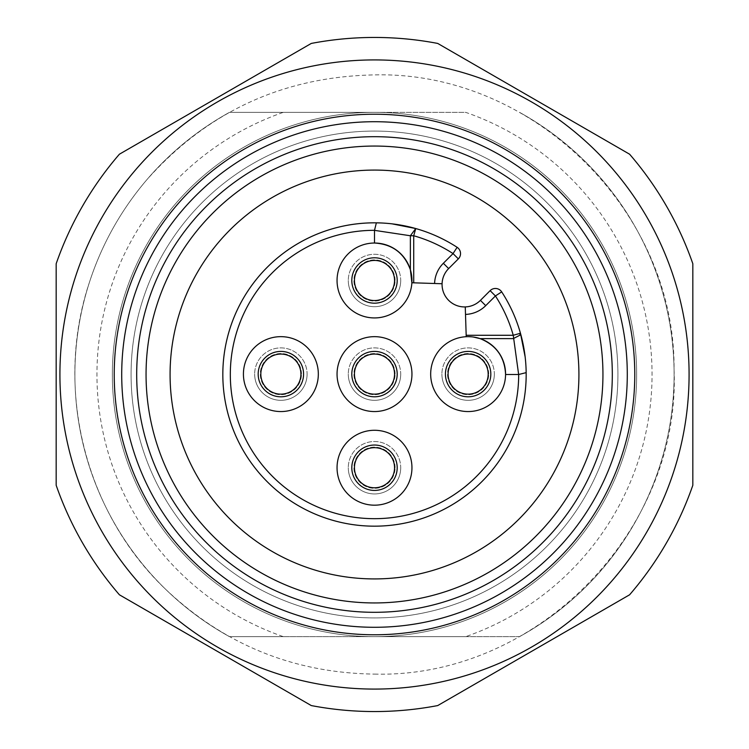 <?xml version="1.0" encoding="UTF-8"?>
<svg xmlns="http://www.w3.org/2000/svg" width="749" height="749" viewBox="0 0 749 749"><rect width="100%" height="100%" fill="white"/><g stroke="black" fill="none" stroke-linecap="round" stroke-linejoin="round"><path stroke-width="0.56" stroke-dasharray="3.75 2.81" d="M578.921 374.5A204.421 204.421 0 0 1 374.5 578.921A204.421 204.421 0 0 1 170.079 374.5A204.421 204.421 0 0 1 374.5 170.079A204.421 204.421 0 0 1 578.921 374.5M374.5 505.182A37.45 37.45 0 0 1 337.05 467.732A37.45 37.45 0 0 1 374.5 430.282A37.45 37.45 0 0 1 411.95 467.732A37.45 37.45 0 0 1 374.5 505.182M280.875 411.557A37.45 37.45 0 0 1 243.425 374.107A37.45 37.45 0 0 1 280.875 336.657A37.45 37.45 0 0 1 318.325 374.107A37.45 37.45 0 0 1 280.875 411.557M442.079 283.74L411.884 282.766A37.45 37.45 0 0 1 374.5 317.932A37.45 37.45 0 0 1 337.05 280.482A37.45 37.45 0 0 1 374.5 243.032M374.5 411.557A37.45 37.45 0 0 1 337.05 374.107A37.45 37.45 0 0 1 374.5 336.657A37.45 37.45 0 0 1 411.95 374.107A37.45 37.45 0 0 1 374.5 411.557M473.228 337.003L466.224 336.704L465.26 306.921M505.575 374.5A37.45 37.45 0 0 1 468.125 411.557A37.45 37.45 0 0 1 430.684 375.052A37.45 37.45 0 0 1 466.224 336.704M480.427 300.349A22.47 22.47 0 0 1 443.773 293.065A22.47 22.47 0 0 1 448.651 268.573L458.341 258.882M465.691 636.65L519.544 636.65A299.6 299.6 0 0 0 519.544 112.35A299.6 299.6 0 0 1 519.544 636.65L374.5 636.65A262.15 262.15 0 0 1 112.35 374.5A262.15 262.15 0 0 1 374.5 112.35A262.15 262.15 0 0 1 636.65 374.5A262.15 262.15 0 0 1 374.5 636.65A262.15 262.15 0 0 0 636.65 374.5A262.15 262.15 0 0 0 374.5 112.35L465.691 112.35A277.561 277.561 0 0 1 465.691 636.65L229.456 636.65A299.6 299.6 0 0 1 229.456 112.35L374.5 112.35A262.15 262.15 0 0 0 112.35 374.5A262.15 262.15 0 0 0 374.5 636.65L283.309 636.65A277.561 277.561 0 0 1 283.309 112.35L229.456 112.35A299.6 299.6 0 0 0 229.456 636.65L283.309 636.65M283.309 112.35L465.691 112.35M131.075 374.5A243.425 243.425 0 0 0 374.5 617.925A243.425 243.425 0 0 0 617.925 374.5A243.425 243.425 0 0 0 374.5 131.075A243.425 243.425 0 0 0 131.075 374.5A243.425 243.425 0 0 0 374.5 617.925A243.425 243.425 0 0 0 617.925 374.5A243.425 243.425 0 0 0 374.5 131.075A243.425 243.425 0 0 0 131.075 374.5M627.288 374.5A252.787 252.787 0 0 1 374.5 627.288A252.787 252.787 0 0 1 121.713 374.5A252.787 252.787 0 0 1 374.5 121.713A252.787 252.787 0 0 1 627.288 374.5A252.787 252.787 0 0 1 374.5 627.288A252.787 252.787 0 0 1 121.713 374.5A252.787 252.787 0 0 1 374.5 121.713A252.787 252.787 0 0 1 627.288 374.5A252.787 252.787 0 0 0 374.5 121.713A252.787 252.787 0 0 0 121.713 374.5M374.5 59.92A314.58 314.58 0 0 1 689.08 374.5A314.58 314.58 0 0 1 374.5 689.08A314.58 314.58 0 0 1 59.92 374.5A314.58 314.58 0 0 1 374.5 59.92M374.5 37.45A337.05 337.05 0 0 1 437.725 43.433L629.6 154.21A337.05 337.05 0 0 1 692.825 263.723L692.825 485.277A337.05 337.05 0 0 1 629.6 594.79L437.725 705.567A337.05 337.05 0 0 1 311.275 705.567L119.4 594.79A337.05 337.05 0 0 1 56.175 485.277L56.175 263.723A337.05 337.05 0 0 1 119.4 154.21L311.275 43.433A337.05 337.05 0 0 1 374.5 37.45M146.055 374.5A228.445 228.445 0 0 0 374.5 602.945A228.445 228.445 0 0 0 602.945 374.5A228.445 228.445 0 0 0 374.5 146.055A228.445 228.445 0 0 0 146.055 374.5M400.715 280.482A26.215 26.215 0 0 1 374.5 306.697A26.215 26.215 0 0 1 348.285 280.482A26.215 26.215 0 0 0 374.5 306.697A26.215 26.215 0 0 0 400.715 280.482A26.215 26.215 0 0 0 374.5 254.267A26.215 26.215 0 0 0 348.285 280.482A26.215 26.215 0 0 1 374.5 254.267A26.215 26.215 0 0 1 400.715 280.482M494.34 374.107A26.215 26.215 0 0 1 468.125 400.322A26.215 26.215 0 0 1 441.91 374.107A26.215 26.215 0 0 0 468.125 400.322A26.215 26.215 0 0 0 494.34 374.107A26.215 26.215 0 0 0 468.125 347.892A26.215 26.215 0 0 0 441.91 374.107A26.215 26.215 0 0 1 468.125 347.892A26.215 26.215 0 0 1 494.34 374.107M400.715 467.732A26.215 26.215 0 0 1 374.5 493.947A26.215 26.215 0 0 1 348.285 467.732A26.215 26.215 0 0 0 374.5 493.947A26.215 26.215 0 0 0 400.715 467.732A26.215 26.215 0 0 0 374.5 441.517A26.215 26.215 0 0 0 348.285 467.732A26.215 26.215 0 0 1 374.5 441.517A26.215 26.215 0 0 1 400.715 467.732M307.09 374.107A26.215 26.215 0 0 1 280.875 400.322A26.215 26.215 0 0 1 254.66 374.107A26.215 26.215 0 0 0 280.875 400.322A26.215 26.215 0 0 0 307.09 374.107A26.215 26.215 0 0 0 280.875 347.892A26.215 26.215 0 0 0 254.66 374.107A26.215 26.215 0 0 1 280.875 347.892A26.215 26.215 0 0 1 307.09 374.107M400.715 374.107A26.215 26.215 0 0 1 374.5 400.322A26.215 26.215 0 0 1 348.285 374.107A26.215 26.215 0 0 0 374.5 400.322A26.215 26.215 0 0 0 400.715 374.107A26.215 26.215 0 0 0 374.5 347.892A26.215 26.215 0 0 0 348.285 374.107A26.215 26.215 0 0 1 374.5 347.892A26.215 26.215 0 0 1 400.715 374.107M520.452 333.249A151.673 151.673 0 0 0 501.69 291.876A7.49 7.49 0 0 0 490.118 290.659M374.5 222.828A151.673 151.673 0 0 0 222.828 374.5A151.673 151.673 0 0 0 374.5 526.173A151.673 151.673 0 0 0 526.163 372.637M395.098 467.732A20.598 20.598 0 0 0 374.5 447.134A20.598 20.598 0 0 0 353.903 467.732A20.598 20.598 0 0 0 374.5 488.329A20.598 20.598 0 0 0 395.098 467.732A20.598 20.598 0 0 1 374.5 488.329A20.598 20.598 0 0 1 353.903 467.732A20.598 20.598 0 0 1 374.5 447.134A20.598 20.598 0 0 1 395.098 467.732M301.473 374.107A20.598 20.598 0 0 0 280.875 353.509A20.598 20.598 0 0 0 260.278 374.107A20.598 20.598 0 0 0 280.875 394.704A20.598 20.598 0 0 0 301.473 374.107A20.598 20.598 0 0 1 280.875 394.704A20.598 20.598 0 0 1 260.278 374.107A20.598 20.598 0 0 1 280.875 353.509A20.598 20.598 0 0 1 301.473 374.107M395.098 280.482A20.598 20.598 0 0 0 374.5 259.884A20.598 20.598 0 0 0 353.903 280.482A20.598 20.598 0 0 0 374.5 301.079A20.598 20.598 0 0 0 395.098 280.482A20.598 20.598 0 0 1 374.5 301.079A20.598 20.598 0 0 1 353.903 280.482A20.598 20.598 0 0 1 374.5 259.884A20.598 20.598 0 0 1 395.098 280.482M488.723 374.107A20.598 20.598 0 0 0 468.125 353.509A20.598 20.598 0 0 0 447.528 374.107A20.598 20.598 0 0 0 468.125 394.704A20.598 20.598 0 0 0 488.723 374.107A20.598 20.598 0 0 1 468.125 394.704A20.598 20.598 0 0 1 447.528 374.107A20.598 20.598 0 0 1 468.125 353.509A20.598 20.598 0 0 1 488.723 374.107M395.098 374.107A20.598 20.598 0 0 0 374.5 353.509A20.598 20.598 0 0 0 353.903 374.107A20.598 20.598 0 0 0 374.5 394.704A20.598 20.598 0 0 0 395.098 374.107A20.598 20.598 0 0 1 374.5 394.704A20.598 20.598 0 0 1 353.903 374.107A20.598 20.598 0 0 1 374.5 353.509A20.598 20.598 0 0 1 395.098 374.107M374.5 674.1C536.312 678.369 680.878 531.518 674.063 369.791C675.561 211.387 532.885 70.912 374.5 74.9C283.234 76.66 207.295 111.667 146.682 179.929C120.945 210.179 101.911 244.174 89.562 281.914C53.806 388.057 84.74 512.578 166.006 589.65C224.55 644.833 294.048 672.986 374.5 674.1"/><path stroke-width="1.12" d="M170.079 374.5A204.421 204.421 0 0 0 374.5 578.921A204.421 204.421 0 0 0 578.921 374.5A204.421 204.421 0 0 0 374.5 170.079A204.421 204.421 0 0 0 170.079 374.5M374.5 430.282A37.45 37.45 0 0 0 337.05 467.732A37.45 37.45 0 0 0 374.5 505.182A37.45 37.45 0 0 0 411.95 467.732A37.45 37.45 0 0 0 374.5 430.282M280.875 336.657A37.45 37.45 0 0 0 243.425 374.107A37.45 37.45 0 0 0 280.875 411.557A37.45 37.45 0 0 0 318.325 374.107A37.45 37.45 0 0 0 280.875 336.657M410.368 269.715C404.217 253.022 392.261 244.127 374.5 243.032A37.45 37.45 0 0 0 337.05 280.482A37.45 37.45 0 0 0 374.5 317.932A37.45 37.45 0 0 0 411.95 280.482A37.45 37.45 0 0 0 374.5 243.032L374.5 230.355L410.368 235.757L410.368 269.715L411.884 282.766L413.72 282.822L413.72 235.757L410.368 235.757L415.751 228.548L392.12 223.857A185.705 167.72 -90 0 0 376.363 222.837L374.5 230.355M374.5 336.657A37.45 37.45 0 0 0 337.05 374.107A37.45 37.45 0 0 0 374.5 411.557A37.45 37.45 0 0 0 411.95 374.107A37.45 37.45 0 0 0 374.5 336.657M468.125 411.557A37.45 37.45 0 0 1 430.675 374.107A37.45 37.45 0 0 1 468.125 336.657A37.45 37.45 0 0 1 505.575 374.107A37.45 37.45 0 0 1 468.125 411.557M466.833 336.676L466.224 336.704L465.504 314.411A29.96 29.96 0 0 0 485.717 305.648L495.417 295.958L501.69 291.876A7.49 7.49 0 0 0 490.118 290.659L495.417 295.958A144.183 144.183 0 0 1 513.243 335.28L520.452 333.249A151.673 151.673 0 0 0 501.69 291.876A7.49 7.49 0 0 0 490.118 290.659L480.427 300.349A22.47 22.47 0 0 1 465.26 306.921L465.504 314.411M354.455 467.732A20.045 20.045 0 0 1 374.5 447.687A20.045 20.045 0 0 1 394.545 467.732A20.045 20.045 0 0 1 374.5 487.777A20.045 20.045 0 0 1 354.455 467.732M397.195 467.732A22.695 22.695 0 0 1 374.5 490.426A22.695 22.695 0 0 1 351.805 467.732A22.695 22.695 0 0 1 374.5 445.037A22.695 22.695 0 0 1 397.195 467.732M448.08 374.107A20.045 20.045 0 0 1 468.125 354.062A20.045 20.045 0 0 1 488.17 374.107A20.045 20.045 0 0 1 468.125 394.152A20.045 20.045 0 0 1 448.08 374.107M490.82 374.107A22.695 22.695 0 0 1 468.125 396.801A22.695 22.695 0 0 1 445.43 374.107A22.695 22.695 0 0 1 468.125 351.412A22.695 22.695 0 0 1 490.82 374.107M354.455 280.482A20.045 20.045 0 0 1 374.5 260.437A20.045 20.045 0 0 1 394.545 280.482A20.045 20.045 0 0 1 374.5 300.527A20.045 20.045 0 0 1 354.455 280.482M397.195 280.482A22.695 22.695 0 0 1 374.5 303.176A22.695 22.695 0 0 1 351.805 280.482A22.695 22.695 0 0 1 374.5 257.787A22.695 22.695 0 0 1 397.195 280.482M260.83 374.107A20.045 20.045 0 0 1 280.875 354.062A20.045 20.045 0 0 1 300.92 374.107A20.045 20.045 0 0 1 280.875 394.152A20.045 20.045 0 0 1 260.83 374.107M303.57 374.107A22.695 22.695 0 0 1 280.875 396.801A22.695 22.695 0 0 1 258.18 374.107A22.695 22.695 0 0 1 280.875 351.412A22.695 22.695 0 0 1 303.57 374.107M354.455 374.107A20.045 20.045 0 0 1 374.5 354.062A20.045 20.045 0 0 1 394.545 374.107A20.045 20.045 0 0 1 374.5 394.152A20.045 20.045 0 0 1 354.455 374.107M397.195 374.107A22.695 22.695 0 0 1 374.5 396.801A22.695 22.695 0 0 1 351.805 374.107A22.695 22.695 0 0 1 374.5 351.412A22.695 22.695 0 0 1 397.195 374.107M458.341 258.882A7.49 7.49 0 0 0 457.124 247.31A151.673 151.673 0 0 0 415.751 228.548L413.72 235.757A144.183 144.183 0 0 1 453.042 253.583L458.341 258.882A7.49 7.49 0 0 0 457.124 247.31L453.042 253.583L443.352 263.283A29.96 29.96 0 0 0 434.589 283.497L442.079 283.74A22.47 22.47 0 0 1 448.651 268.573L458.341 258.882A7.49 7.49 0 0 0 457.124 247.31A151.673 151.673 0 0 0 222.828 374.5A151.673 151.673 0 0 0 374.5 526.173A151.673 151.673 0 0 0 526.163 372.637L518.683 374.5L505.575 374.5C504.742 357.123 496.259 345.167 480.137 338.632L473.228 337.003M480.137 338.632L513.243 338.632L519.759 335.28L520.452 333.249A151.673 151.673 0 0 0 501.69 291.876M443.352 263.283L448.651 268.573A22.47 22.47 0 0 0 442.079 283.74A22.47 22.47 135 0 0 465.26 306.921A22.47 22.47 0 0 0 480.427 300.349L485.717 305.648M121.713 374.5A252.787 252.787 0 0 0 374.5 627.288A252.787 252.787 0 0 0 627.288 374.5A252.787 252.787 0 0 0 374.5 121.713A252.787 252.787 0 0 0 121.713 374.5M136.692 374.5A237.808 237.808 0 0 1 374.5 136.692A237.808 237.808 0 0 1 612.308 374.5A237.808 237.808 0 0 1 374.5 612.308A237.808 237.808 0 0 1 136.692 374.5M437.725 705.567A337.05 337.05 0 0 1 311.275 705.567L119.4 594.79A337.05 337.05 0 0 1 56.175 485.277L56.175 263.723A337.05 337.05 0 0 1 119.4 154.21L311.275 43.433A337.05 337.05 0 0 1 437.725 43.433L629.6 154.21A337.05 337.05 0 0 1 692.825 263.723L692.825 485.277A337.05 337.05 0 0 1 629.6 594.79L437.725 705.567M374.5 59.92A314.58 314.58 0 0 0 59.92 374.5A314.58 314.58 0 0 0 374.5 689.08A314.58 314.58 0 0 0 689.08 374.5A314.58 314.58 0 0 0 374.5 59.92M602.945 374.5A228.445 228.445 0 0 1 374.5 602.945A228.445 228.445 0 0 1 146.055 374.5A228.445 228.445 0 0 1 374.5 146.055A228.445 228.445 0 0 1 602.945 374.5M490.118 290.659L480.427 300.349M526.163 372.637A151.673 151.673 0 0 0 520.452 333.249L525.143 356.88A185.705 167.72 180 0 1 526.163 372.637M434.589 283.497L413.72 282.822M374.5 222.828A151.673 151.673 0 0 1 376.363 222.837A151.673 151.673 0 0 0 222.828 374.5M518.683 374.5A144.183 144.183 0 0 1 374.5 518.683A144.183 144.183 0 0 1 230.317 374.5A144.183 144.183 0 0 1 374.5 230.317M518.645 374.5L513.243 335.28L466.178 335.28M114.222 374.5A260.278 260.278 0 0 0 374.5 634.778A260.278 260.278 0 0 0 634.778 374.5A260.278 260.278 0 0 0 374.5 114.222A260.278 260.278 0 0 0 114.222 374.5M457.124 247.31A151.673 151.673 0 0 0 415.751 228.548M376.363 222.837L379.846 222.921"/></g></svg>
